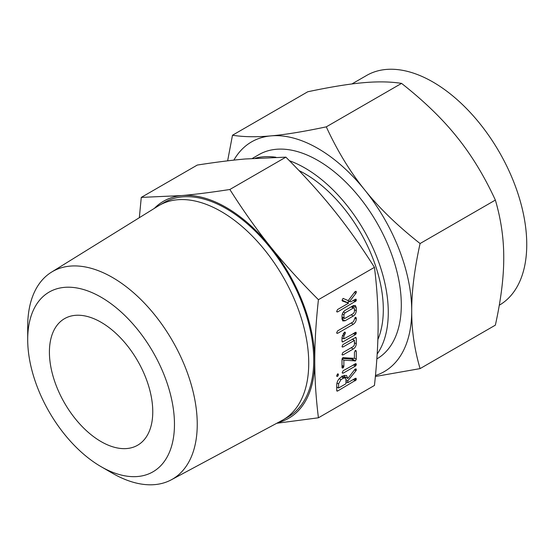 <?xml version="1.0" encoding="UTF-8"?>
<svg xmlns="http://www.w3.org/2000/svg" width="554" height="554" viewBox="0 0 554 554"><rect width="100%" height="100%" fill="white"/><g stroke="black" fill="none" stroke-linecap="round" stroke-linejoin="round"><path stroke-width="0.83" d="M337.587 373.936L338.508 374.788L337.587 376.381L336.652 375.861L337.587 373.936L338.231 373.936M336.867 376.401L336.652 375.861L337.587 376.381M343.141 373.174L342.206 372.634L343.141 370.73L356 363.597L356.354 364.463L355.405 366.09L343.141 373.174L342.206 372.634L342.448 373.161M355.363 350.474L356.284 351.34L356.284 359.241L355.467 360.876L343.861 360.162L343.861 366.416L342.933 368.05L342.012 367.482L342.012 359.588L342.829 357.649L354.435 358.362L354.435 352.413L355.363 350.474L355.987 350.474M342.227 368.064L342.012 367.482M355.336 337.428L356.284 338.279L356.284 343.805C356.118 346.028 355.114 347.76 353.272 349.006L342.961 354.955L342.012 354.435L342.961 352.51L353.32 346.534L354.435 344.9L354.435 340.391L342.961 347.019L342.012 346.499L342.961 344.574L355.987 337.324M342.247 354.969L342.012 354.435L342.961 354.955M342.254 347.033L342.012 346.499M342.012 341.278L342.012 337.296L344.436 332.144L345.142 332.185L345.391 333.03L343.861 336.264L343.861 338.868L356.049 332.234L356.084 333.882L355.336 334.685L342.961 341.832L342.247 341.963L342.012 341.278L342.961 341.832M355.363 317.338L356.284 318.211L356.284 319.028C356.104 321.23 355.107 322.975 353.293 324.263L337.601 333.321L336.652 332.795L337.608 330.877L353.334 321.791L355.363 317.338L355.987 317.345M336.894 333.328L336.652 332.795L337.601 333.321M342.012 315.912C342.116 313.619 343.127 311.784 345.024 310.406L353.272 305.649L355.377 305.483L356.284 307.671L356.284 310.829C356.118 313.052 355.114 314.783 353.272 316.029L345.024 320.787L342.836 320.939L342.012 319.069L342.012 315.912M318.425 417.792L374.449 385.452C376.921 362.891 378.147 342.504 378.119 324.277C378.153 306.168 376.928 287.187 374.449 267.34L318.425 299.686C315.953 322.241 314.727 342.635 314.755 360.862C314.727 378.971 315.953 397.945 318.425 417.792L276.751 423.27M343.023 298.384L348.224 300.621L355.017 291.633L356.09 291.328L356.354 292.173L355.827 293.419L349.498 301.508L350.938 301.805L355.398 299.229L356.118 299.222L356.153 300.87L337.608 311.944L336.652 311.424L337.601 309.506L348.577 303.17L342.379 300.995L342.047 300.372L343.051 298.371M336.894 311.957L336.652 311.424M343.605 375.654L346.499 375.439L347.829 378.514L354.892 369.338L356.084 368.888L356 370.681L347.829 380.764L347.829 382.682L355.377 378.32L356.111 378.299L356.146 379.954L337.67 390.986L336.957 391.124L336.721 390.445L336.721 384.954C336.887 381.727 338.3 379.137 340.952 377.184L343.605 375.654M27.7 339.567L27.7 326.417A119.886 69.215 60 0 1 51.453 272.18L158.146 206.033A123.833 71.494 60 0 1 159.254 205.361L164.261 202.473A123.833 71.494 60 0 1 226.177 208.609A123.833 71.494 60 0 1 307.075 317.733A123.833 71.494 60 0 1 288.094 416.961L283.087 419.849A123.833 71.494 60 0 1 281.951 420.479L171.318 479.799A119.886 69.215 60 0 1 112.476 473.255A119.886 69.215 60 0 1 112.469 473.248L101.084 466.676A103.785 59.922 -120 0 0 174.468 424.309A103.785 59.922 -120 0 0 101.084 297.2A103.785 59.922 -120 0 0 27.7 339.567A103.785 59.922 -120 0 0 101.084 466.676L112.469 473.248M278.032 422.584A125.273 72.325 -120 0 0 314.755 360.862A125.273 72.325 -120 0 0 270.463 246.71A125.273 72.325 -120 0 0 226.177 207.431A125.273 72.325 -120 0 0 181.885 195.569A125.273 72.325 -120 0 0 154.365 208.373M159.254 205.361A123.833 71.494 60 0 1 221.171 211.496A123.833 71.494 60 0 1 302.068 320.621A123.833 71.494 60 0 1 283.087 419.849M139.338 217.694L141.27 197.404L181.885 195.569C195.423 194.371 211.413 192.342 229.848 189.489C243.22 210.631 256.758 229.702 270.463 246.71C284.008 263.607 299.991 281.266 318.425 299.686M51.453 272.18A119.886 69.215 60 0 1 112.476 277.478A119.886 69.215 60 0 1 191.082 384.109A119.886 69.215 60 0 1 171.318 479.799M374.449 267.34C361.076 246.198 347.538 227.126 333.833 210.125C320.288 193.228 304.305 175.57 285.871 157.149L245.249 158.984C231.711 160.175 215.721 162.204 197.286 165.057L141.27 197.404M285.871 157.149L229.848 189.489M101.084 441.607A73.08 42.194 60 0 1 53.343 377.212A73.08 42.194 60 0 1 64.548 318.647A73.08 42.194 60 0 1 101.084 322.269A73.08 42.194 60 0 1 148.832 386.664A73.08 42.194 60 0 1 137.627 445.229A73.08 42.194 60 0 1 101.084 441.607M299.008 170.577A110.918 64.042 60 0 1 304.88 173.714A110.918 64.042 60 0 1 377.863 339.581M255.484 158.174A117.933 68.094 60 0 1 275.906 157.253M289.437 160.729A117.933 68.094 60 0 1 304.88 167.987A117.933 68.094 60 0 1 377.177 354.02M376.852 358.902L376.872 358.895A117.933 68.094 -120 0 0 394.954 264.39A117.933 68.094 -120 0 0 317.906 160.459A117.933 68.094 -120 0 0 258.94 154.621L252.402 158.396M499.279 305.219A132.655 76.59 -120 0 0 519.61 198.921A132.655 76.59 -120 0 0 432.951 82.027A132.655 76.59 -120 0 0 366.623 75.455L351.88 83.966M375.467 375.508A132.655 76.59 -120 0 0 411.712 310.912C411.643 330.115 414.434 349.345 420.084 368.611L495.366 325.15C501.01 299.513 503.801 277.055 503.745 257.776C503.808 238.573 501.017 219.342 495.366 200.077C484.231 175.943 471.392 154.885 456.842 136.9C442.535 118.978 424.108 101.14 401.567 83.391C390.431 81.632 377.586 81.41 363.043 82.74C348.729 83.986 330.309 86.999 307.761 91.77L232.486 135.231C243.621 136.99 256.46 137.205 271.01 135.875A132.655 76.59 -120 0 0 233.871 160.12M420.084 368.611L375.377 376.485M420.084 243.538C414.44 269.175 411.65 291.633 411.712 310.912A132.655 76.59 -120 0 0 364.809 190.036A132.655 76.59 -120 0 0 317.906 148.444A132.655 76.59 -120 0 0 271.01 135.875C285.317 134.629 303.744 131.623 326.285 126.852C337.421 150.986 350.26 172.045 364.809 190.036C379.116 207.951 397.543 225.79 420.084 243.538L495.366 200.077M227.632 160.84L232.486 135.231M326.285 126.852L401.567 83.391M355.176 291.487L356.354 292.173M354.325 292.554L355.827 293.419M347.233 300.192L349.498 301.508M355.162 299.368L356.354 300.053M354.352 299.832L356.153 300.87M353.286 300.448L355.405 301.667M349.311 301.397L347.406 302.498M336.652 311.396L337.608 311.944M342.06 300.136L348.577 303.17M353.03 305.787L356.284 307.671M353.002 305.801L353.002 307.345M354.435 309.762L356.284 310.829M351.153 314.81L353.272 316.029M343.272 318.01L342.012 318.737M342.012 319.049L345.024 320.787M342.012 316.957L344.983 318.37L353.313 313.564L354.435 311.923L354.435 308.716L354.11 307.982L353.313 308.066L344.983 312.878L343.861 314.824L344.124 318.502L342.012 317.283M351.194 306.847L353.313 308.066M342.344 313.945L343.861 314.824M343.383 311.95L344.983 312.878M355.128 317.546L356.284 318.211M354.74 318.135L356.284 319.028M351.174 323.037L353.293 324.263M344.193 332.338L345.391 333.03M343.21 333.536L344.747 334.429M342.33 335.378L343.861 336.264M342.012 337.795L343.861 338.868M355.1 332.379L356.284 333.065M354.29 332.843L356.084 333.882M353.223 333.46L355.336 334.685M342.691 338.189L342.012 338.584M355.079 337.58L356.284 338.279M353.002 338.778L353.002 339.567M354.435 342.732L356.284 343.805M351.153 347.78L353.272 349.006M352.323 339.173L354.435 340.391M342.012 346.465L342.961 347.019M355.128 350.675L356.284 351.34M354.435 358.175L356.284 359.241M352.843 358.244L352.185 358.978L355.467 360.876M352.185 358.978L351.596 359.131L354.879 361.021M351.596 359.131L342.199 358.396M342.033 359.11L343.861 360.162M342.012 365.349L343.861 366.416M342.012 366.471L343.591 367.385M342.012 367.517L342.933 368.05M355.169 363.784L356.354 364.463M354.352 364.255L356.146 365.294M353.293 364.871L355.405 366.09M337.358 374.123L338.508 374.788M344.401 375.287L344.54 376.616L347.829 378.514M355.162 369.033L356.354 369.726M354.789 369.47L356.243 370.307M354.505 369.816L356 370.681M345.786 377.336L345.274 377.966M345.973 379.691L347.829 380.764M345.973 381.609L347.829 382.682M355.162 378.444L356.354 379.13M354.352 378.915L356.146 379.954M353.293 379.525L355.405 380.743M346.659 382.004L345.973 382.399M337.407 387.35L336.721 387.745M336.721 390.445L337.67 390.986M338.57 388.022L345.973 383.749L345.973 379.608L345.204 377.925L343.605 378.098L340.952 379.622L338.57 383.88L338.57 388.022L336.721 386.955M336.971 382.959L338.57 383.88M339.235 378.631L340.952 379.622M341.486 376.872L343.605 378.098M354.11 307.982L351.665 306.57M345.204 377.925L341.922 376.027"/></g></svg>
